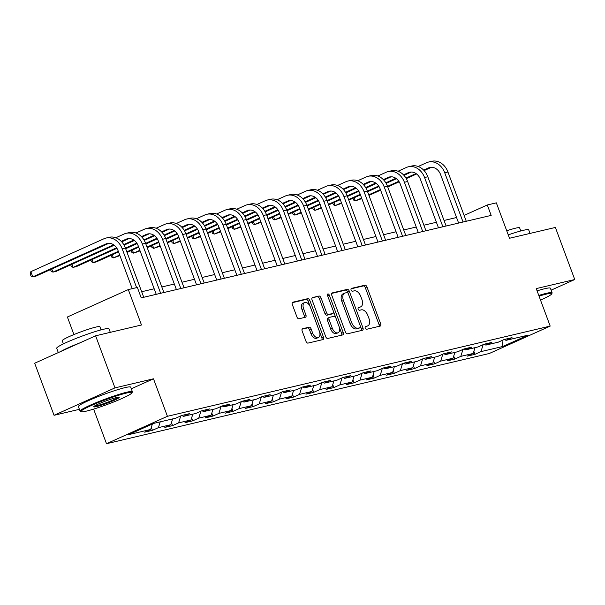 <?xml version="1.0" encoding="UTF-8"?>
<svg xmlns="http://www.w3.org/2000/svg" width="605" height="605" viewBox="0 0 605 605"><rect width="100%" height="100%" fill="white"/><g stroke="black" fill="none" stroke-linecap="round" stroke-linejoin="round"><path stroke-width="0.91" d="M365.246 328.054A1.535 0.9 65.8 0 0 366.668 329.279L380.144 326.103A2.193 1.286 65.8 0 0 380.28 326.057A2.193 1.286 65.8 0 0 380.651 323.758L366.963 286.952A2.193 1.286 65.8 0 0 364.936 285.205L351.46 288.381A1.535 0.9 65.8 0 0 351.361 288.419A1.535 0.9 65.8 0 0 351.104 290.022A1.535 0.9 65.8 0 0 352.526 291.247L354.265 290.839A7.01 4.122 65.8 0 1 360.762 296.42L361.903 299.49A7.01 4.122 65.8 0 1 360.716 306.841A7.01 4.122 65.8 0 1 360.277 306.985L358.531 307.401A1.535 0.9 65.8 0 0 358.432 307.431A1.535 0.9 65.8 0 0 358.175 309.042A1.535 0.9 65.8 0 0 359.597 310.259L361.344 309.851A7.01 4.122 65.8 0 1 367.832 315.439L368.974 318.502A7.01 4.122 65.8 0 1 367.795 325.853A7.01 4.122 65.8 0 1 367.348 326.004L365.601 326.413A1.535 0.9 65.8 0 0 365.503 326.45A1.535 0.9 65.8 0 0 365.246 328.054M302.674 328.681A2.193 1.286 65.8 0 0 302.538 328.727A2.193 1.286 65.8 0 0 302.167 331.026L306.009 341.349A2.193 1.286 65.8 0 0 308.036 343.096L323.002 339.564A2.193 1.286 65.8 0 0 323.138 339.518A2.193 1.286 65.8 0 0 323.509 337.227L309.82 300.42A2.193 1.286 65.8 0 0 307.794 298.673L292.828 302.205A2.193 1.286 65.8 0 0 292.691 302.25A2.193 1.286 65.8 0 0 292.321 304.549L296.957 317.02A2.193 1.286 65.8 0 0 298.983 318.767L305.389 317.254A2.193 1.286 65.8 0 0 305.533 317.209A2.193 1.286 65.8 0 0 305.903 314.91L303.597 308.724A5.861 3.441 65.8 0 1 304.587 302.583A5.861 3.441 65.8 0 1 310.388 307.128L319.395 331.358A5.861 3.441 65.8 0 1 318.411 337.499A5.861 3.441 65.8 0 1 312.611 332.954L311.106 328.916A2.193 1.286 65.8 0 0 309.079 327.169L302.409 328.802M551.125 290.158L574.75 279.525L555.382 227.442L509.508 238.257L496.342 202.849L487.297 204.974L491.169 215.395L141.23 297.864L137.358 287.451L128.305 289.583L67.389 316.997L73.923 334.573M131.3 388.788L153.481 378.806L114.973 387.881L95.605 335.805L141.479 324.991L128.305 289.583M153.481 378.806L167.426 416.3L550.187 326.095L489.264 353.509L106.503 443.715L167.426 416.3M574.75 279.525L536.242 288.6L550.187 326.095M345.455 332.054A2.193 1.286 65.8 0 0 347.482 333.801L362.448 330.269A2.193 1.286 65.8 0 0 362.592 330.224A2.193 1.286 65.8 0 0 362.962 327.925L349.274 291.126A2.193 1.286 65.8 0 0 347.24 289.379L332.274 292.903A2.193 1.286 65.8 0 0 332.137 292.956A2.193 1.286 65.8 0 0 331.767 295.248L345.455 332.054M342.725 334.92L327.759 338.445A2.193 1.286 65.8 0 1 325.732 336.698L312.044 299.899A2.193 1.286 65.8 0 1 312.414 297.599A2.193 1.286 65.8 0 1 312.551 297.554L318.956 296.042A2.193 1.286 65.8 0 1 320.983 297.789L326.534 312.717A2.193 1.286 65.8 0 0 328.568 314.464L332.818 313.458A2.193 1.286 65.8 0 0 332.954 313.413A2.193 1.286 65.8 0 0 333.325 311.114L327.547 295.58A1.535 0.9 65.8 0 1 327.804 293.97A1.535 0.9 65.8 0 1 329.317 295.157L343.232 332.576A2.193 1.286 65.8 0 1 342.869 334.875A2.193 1.286 65.8 0 1 342.725 334.92M114.973 387.881L54.049 415.302L34.682 363.227L95.605 335.805M152.43 430.336L158.434 427.629L170.844 424.71L164.832 427.41L172.584 425.587L178.596 422.88L190.999 419.953L184.994 422.661L192.745 420.83L198.758 418.131L211.16 415.204L205.148 417.911L212.907 416.081L218.912 413.381L231.322 410.455L225.31 413.162L233.061 411.332L239.073 408.625L251.476 405.705L245.471 408.405L253.223 406.583L259.227 403.875L271.637 400.949L265.625 403.656L273.377 401.833L279.389 399.126L291.799 396.199L285.787 398.907L293.538 397.077L299.551 394.377L311.953 391.45L305.948 394.158L313.7 392.327L319.705 389.62L332.115 386.701L326.103 389.401L333.854 387.578L339.866 384.871L352.269 381.952L346.264 384.651L354.016 382.829L360.028 380.121L372.43 377.195L366.418 379.902L374.177 378.072L380.182 375.372L392.592 372.446L386.58 375.153L394.331 373.323L400.344 370.615L412.746 367.696L406.742 370.404L414.493 368.574L420.505 365.866L432.908 362.947L426.896 365.647L434.655 363.824L440.659 361.117L453.069 358.19L447.057 360.898L454.809 359.067L460.821 356.368L473.223 353.441L467.219 356.148L474.97 354.318L480.983 351.618L502.944 346.438L527.976 335.178L506.007 340.35L512.019 337.643L504.26 339.473L498.255 342.18L485.845 345.1L491.857 342.4L484.106 344.222L478.094 346.93L465.691 349.856L471.696 347.149L463.944 348.979L457.932 351.679L445.53 354.606L451.542 351.898L443.783 353.728L437.778 356.428L425.368 359.355L431.38 356.647L423.629 358.478L417.616 361.185L405.214 364.104L411.219 361.404L403.467 363.227L397.455 365.934L385.052 368.861L391.064 366.154L383.305 367.976L377.301 370.683L364.891 373.61L370.903 370.903L363.151 372.733L357.139 375.433L344.737 378.359L350.741 375.652L342.99 377.482L336.977 380.19L324.575 383.109L330.587 380.409L322.836 382.231L316.823 384.939L304.413 387.858L310.425 385.158L302.674 386.981L296.662 389.688L284.259 392.615L290.264 389.907L282.512 391.738L276.508 394.437L264.098 397.364L270.11 394.657L262.358 396.487L256.346 399.194L243.936 402.113L249.948 399.406L242.197 401.236L236.184 403.943L223.782 406.863L229.794 404.163L222.035 405.985L216.03 408.693L203.62 411.619L209.632 408.912L201.881 410.742L195.869 413.442L183.466 416.369L189.471 413.661L181.719 415.491L175.707 418.191L153.738 423.371L128.714 434.632L150.683 429.459L144.671 432.167L152.43 430.336L151.326 427.372M160.219 421.844L158.434 427.629M172.629 418.917L170.844 424.71M183.466 416.369L181.833 415.461M180.744 415.93L178.596 422.88M192.791 414.168L190.999 419.953M203.62 411.619L201.994 410.712M200.898 411.181L198.758 418.131M212.945 409.419L211.16 415.204M223.782 406.863L222.148 405.963M221.059 406.431L218.912 413.381M233.107 404.669L231.322 410.455M243.936 402.113L242.31 401.213M241.221 401.675L239.073 408.625M253.261 399.92L251.476 405.705M264.098 397.364L262.464 396.457M261.375 396.925L259.227 403.875M273.422 395.163L271.637 400.949M284.259 392.615L282.626 391.707M281.537 392.176L279.389 399.126M293.584 390.414L291.799 396.199M304.413 387.858L302.787 386.958M301.698 387.427L299.551 394.377M313.738 385.665L311.953 391.45M324.575 383.109L322.941 382.209M321.852 382.67L319.705 389.62M333.899 380.916L332.115 386.701M344.737 378.359L343.103 377.452M342.014 377.921L339.866 384.871M354.061 376.159L352.269 381.952M364.891 373.61L363.265 372.703M362.168 373.172L360.028 380.121M374.215 371.409L372.43 377.195M385.052 368.861L383.419 367.953M382.33 368.422L380.182 375.372M394.377 366.66L392.592 372.446M405.214 364.104L403.58 363.204M402.491 363.666L400.344 370.615M414.538 361.911L412.746 367.696M425.368 359.355L423.742 358.455M422.645 358.916L420.505 365.866M434.692 357.154L432.908 362.947M445.53 354.606L443.896 353.698M442.807 354.167L440.659 361.117M454.854 352.405L453.069 358.19M465.691 349.856L464.058 348.949M462.969 349.418L460.821 356.368M475.016 347.656L473.223 353.441M485.845 345.1L484.219 344.2M483.123 344.668L480.983 351.618M501.961 340.509L502.944 346.438M506.007 340.35L504.373 339.45M93.631 409.109L106.503 443.715M54.049 415.302L79.406 409.32M456.563 217.513L444.047 220.462M436.402 222.269L423.893 225.219M416.24 227.019L403.732 229.968M396.086 231.768L383.57 234.717M375.924 236.517L363.416 239.467M355.763 241.274L343.254 244.216M335.609 246.023L323.1 248.973M315.447 250.773L302.939 253.722M295.293 255.522L282.777 258.471M275.131 260.271L262.623 263.22M254.97 265.028L242.461 267.977M234.816 269.777L222.3 272.726M214.654 274.526L202.146 277.476M194.492 279.276L181.984 282.225M174.338 284.032L161.822 286.974M154.177 288.782L141.668 291.731M487.297 204.974L464.103 215.418M152.369 423.992L150.683 429.459M473.866 351.361L474.97 354.318M453.712 356.111L454.809 359.067M433.551 360.86L434.655 363.824M413.389 365.609L414.493 368.574M393.235 370.366L394.331 373.323M373.073 375.115L374.177 378.072M352.919 379.864L354.016 382.829M332.758 384.614L333.854 387.578M312.596 389.37L313.7 392.327M292.442 394.12L293.538 397.077M272.28 398.869L273.377 401.833M252.119 403.618L253.223 406.583M231.965 408.375L233.061 411.332M211.803 413.124L212.907 416.081M191.641 417.873L192.745 420.83M171.487 422.623L172.584 425.587M365.163 326.874L365.7 326.745A7.01 4.122 65.8 0 0 366.146 326.594L367.795 325.853M360.716 306.841L359.075 307.582A7.01 4.122 65.8 0 1 358.629 307.726L358.092 307.854M379.063 326.352A2.193 1.286 65.8 0 0 379.01 324.499L365.322 287.693A2.193 1.286 65.8 0 0 363.287 285.946L351.021 288.842M361.366 330.527A2.193 1.286 65.8 0 0 361.314 328.666L347.625 291.867A2.193 1.286 65.8 0 0 345.599 290.12L331.714 293.395M359.99 327.736A1.535 0.9 65.8 0 0 360.088 327.706A1.535 0.9 65.8 0 0 360.346 326.095L348.329 293.788A1.535 0.9 65.8 0 0 346.915 292.57L345.069 293.001A7.01 4.122 65.8 0 0 344.631 293.153A7.01 4.122 65.8 0 0 343.443 300.503L351.656 322.586A7.01 4.122 65.8 0 0 358.152 328.167L359.99 327.736L358.341 328.477A1.535 0.9 65.8 0 0 358.44 328.447A1.535 0.9 65.8 0 0 358.531 328.394M344.631 293.153L342.982 293.894A7.01 4.122 65.8 0 0 341.802 301.245L343.443 300.503M358.341 328.477L356.504 328.908A7.01 4.122 65.8 0 1 350.015 323.327L341.802 301.245M311.983 298.038L318.956 296.042M331.434 314.078A2.193 1.286 65.8 0 1 331.306 314.154A2.193 1.286 65.8 0 1 331.169 314.199L326.919 315.205A2.193 1.286 65.8 0 1 324.893 313.458L319.342 298.53A2.193 1.286 65.8 0 0 317.307 296.783M341.643 335.178A2.193 1.286 65.8 0 0 341.591 333.317L327.676 295.898A1.535 0.9 65.8 0 0 327.592 295.701M332.296 328.205A5.861 3.441 65.8 0 0 338.097 332.75A5.861 3.441 65.8 0 0 339.08 326.602L335.911 318.071A2.193 1.286 65.8 0 0 333.877 316.324L329.627 317.322A2.193 1.286 65.8 0 0 329.491 317.368A2.193 1.286 65.8 0 0 329.12 319.667L332.296 328.205L330.648 328.946A5.861 3.441 65.8 0 0 336.448 333.491L338.097 332.75M329.362 317.443L327.986 318.064A2.193 1.286 65.8 0 0 327.842 318.109A2.193 1.286 65.8 0 0 327.479 320.408L329.12 319.667M330.648 328.946L327.479 320.408M318.411 337.499L316.763 338.24A5.861 3.441 65.8 0 1 310.962 333.695L309.465 329.657A2.193 1.286 65.8 0 0 307.431 327.91L302.107 329.165M304.587 302.583L302.939 303.324A5.861 3.441 65.8 0 0 301.955 309.465L303.597 308.724M304.307 317.512A2.193 1.286 65.8 0 0 304.255 315.651L301.955 309.465M321.921 339.821A2.193 1.286 65.8 0 0 321.868 337.968L308.179 301.161A2.193 1.286 65.8 0 0 306.145 299.414L292.26 302.689M418.191 166.481L426.57 162.715A16.736 13.454 76.7 0 1 428.537 162.042L431.773 161.285A16.736 13.454 76.7 0 1 447.957 172.017L466.273 221.264M428.537 162.042A16.736 13.454 76.7 0 1 444.728 172.78L463.044 222.02M458.62 223.063L440.614 174.633A11.162 8.969 -103.3 0 0 429.822 167.472A11.162 8.969 -103.3 0 0 428.506 167.918L423.651 170.103M416.021 173.544L405.97 178.067M398.824 181.281L387.518 186.37M380.394 189.577L368.74 194.818M361.608 198.032L355.316 200.86L361.828 198.621M431.463 167.282L424.105 170.595M416.603 173.968L406.288 178.611M399.171 181.818L387.737 186.96M380.613 190.167L368.959 195.415M354.167 197.752L355.316 200.86L353.57 200.036L352.927 198.304M540.515 300.088A27.225 2.496 159.6 0 0 551.692 293.924A27.225 2.496 159.6 0 0 546.285 294.121A27.225 2.496 159.6 0 0 539.04 296.132M538.783 295.437A27.898 2.556 -20.4 0 1 546.549 293.274A27.898 2.556 -20.4 0 1 552.115 292.812A27.898 2.556 -20.4 0 1 552.085 293.07L551.692 293.924M508.253 234.876A27.898 2.556 -20.4 0 1 523.151 230.361A27.898 2.556 -20.4 0 1 528.717 229.9L530.025 233.424M506.733 230.785A20.086 1.838 -20.4 0 1 515.604 228.168A20.086 1.838 -20.4 0 1 519.612 227.835L520.776 230.966M537.081 290.854A27.898 2.556 -20.4 0 1 544.84 288.691A27.898 2.556 -20.4 0 1 550.406 288.23L552.115 292.812M86.386 411.12A27.225 2.496 159.6 0 0 114.111 401.803A27.225 2.496 159.6 0 0 131.966 392.842A27.225 2.496 159.6 0 0 126.566 393.038A27.225 2.496 159.6 0 0 96.634 403.248A27.225 2.496 159.6 0 0 81.146 411.74A27.225 2.496 159.6 0 0 86.386 411.12M81.146 411.74L80.291 411.355A27.898 2.556 -20.4 0 1 80.094 411.173A27.898 2.556 -20.4 0 1 97.276 402.196A27.898 2.556 -20.4 0 1 126.823 392.191A27.898 2.556 -20.4 0 1 132.389 391.73A27.898 2.556 -20.4 0 1 132.366 391.987L131.966 392.842M96.437 406.598A13.612 1.248 -20.4 0 1 93.73 406.696A13.612 1.248 -20.4 0 1 102.661 402.212A13.612 1.248 -20.4 0 1 116.523 397.553A13.612 1.248 -20.4 0 1 119.14 397.243A13.612 1.248 -20.4 0 1 111.403 401.493A13.612 1.248 -20.4 0 1 96.437 406.598M94.403 406.091A12.947 1.187 159.6 0 0 96.694 405.751A12.947 1.187 159.6 0 0 109.316 401.546A12.947 1.187 159.6 0 0 118.24 397.228M58.307 352.594L56.704 348.268A27.898 2.556 -20.4 0 1 73.886 339.284A27.898 2.556 -20.4 0 1 103.432 329.279A27.898 2.556 -20.4 0 1 108.998 328.817L110.307 332.342M63.404 343.882L62.239 340.759A20.086 1.838 -20.4 0 1 74.612 334.285A20.086 1.838 -20.4 0 1 95.885 327.086A20.086 1.838 -20.4 0 1 99.893 326.753L101.058 329.884M80.094 411.173L78.393 406.59A27.898 2.556 -20.4 0 1 95.575 397.614A27.898 2.556 -20.4 0 1 125.122 387.608A27.898 2.556 -20.4 0 1 130.688 387.147L132.389 391.73M60.999 351.376A27.898 2.556 -20.4 0 1 79.852 342.891M398.03 171.238L406.409 167.464A16.736 13.454 76.7 0 1 408.383 166.791L411.612 166.035A16.736 13.454 76.7 0 1 427.803 176.766L446.112 226.013M408.383 166.791A16.736 13.454 76.7 0 1 424.566 177.53L442.883 226.769M438.466 227.813L420.452 179.382A11.162 8.969 -103.3 0 0 409.661 172.228A11.162 8.969 -103.3 0 0 408.345 172.675L403.49 174.86M395.859 178.293L385.808 182.816M378.662 186.03L367.356 191.119M360.232 194.326L348.578 199.574M341.454 202.781L335.162 205.609L341.674 203.371M411.309 172.032L403.943 175.344M396.449 178.717L386.134 183.36M379.01 186.567L367.583 191.709M360.451 194.916L348.798 200.164M334.005 202.501L335.162 205.609L333.408 204.785L332.765 203.061M377.875 175.987L386.255 172.213A16.736 13.454 76.7 0 1 388.221 171.548L391.45 170.784A16.736 13.454 76.7 0 1 407.641 181.515L425.958 230.762M388.221 171.548A16.736 13.454 76.7 0 1 404.412 182.279L422.721 231.526M418.305 232.562L400.291 184.132A11.162 8.969 -103.3 0 0 389.499 176.978A11.162 8.969 -103.3 0 0 388.191 177.424L383.328 179.609M375.697 183.043L365.647 187.565M358.508 190.779L347.202 195.869M340.078 199.075L328.417 204.324M321.293 207.53L315.001 210.359L321.512 208.128M391.148 176.781L383.789 180.093M376.287 183.474L365.972 188.117M358.856 191.316L347.421 196.466M340.297 199.673L328.636 204.913M313.844 207.25L315.001 210.359L313.246 209.534L312.611 207.81M357.714 180.736L366.093 176.963A16.736 13.454 76.7 0 1 368.067 176.297L371.296 175.533A16.736 13.454 76.7 0 1 387.48 186.272L405.796 235.511M368.067 176.297A16.736 13.454 76.7 0 1 384.251 187.028L402.567 236.275M398.151 237.319L380.137 188.881A11.162 8.969 -103.3 0 0 369.345 181.727A11.162 8.969 -103.3 0 0 368.029 182.173L363.174 184.359M355.543 187.792L345.493 192.314M338.346 195.536L327.04 200.618M319.916 203.824L308.263 209.073M301.131 212.279L294.847 215.115L301.351 212.877M370.986 181.53L363.628 184.85M356.133 188.223L345.81 192.866M338.694 196.073L327.26 201.215M320.136 204.422L308.482 209.67M293.69 212.007L294.847 215.115L293.092 214.283L292.449 212.559M337.552 185.485L345.931 181.719A16.736 13.454 76.7 0 1 347.905 181.046L351.134 180.282A16.736 13.454 76.7 0 1 367.326 191.021L385.635 240.261M347.905 181.046A16.736 13.454 76.7 0 1 364.089 191.785L382.405 241.024M377.989 242.068L359.975 193.638A11.162 8.969 -103.3 0 0 349.183 186.476A11.162 8.969 -103.3 0 0 347.867 186.922L343.012 189.108M335.382 192.541L325.331 197.071M318.185 200.285L306.886 205.375M299.755 208.581L288.101 213.822M280.977 217.036L274.685 219.865L281.196 217.626M350.832 186.287L343.466 189.599M335.972 192.972L325.656 197.616M318.532 200.822L307.106 205.965M299.974 209.171L288.32 214.42M273.528 216.756L274.685 219.865L272.931 219.033L272.288 217.308M317.398 190.242L325.777 186.469A16.736 13.454 76.7 0 1 327.744 185.796L330.973 185.039A16.736 13.454 76.7 0 1 347.164 195.77L365.48 245.017M327.744 185.796A16.736 13.454 76.7 0 1 343.935 196.534L362.244 245.774M357.827 246.817L339.821 198.387A11.162 8.969 -103.3 0 0 329.022 191.225A11.162 8.969 -103.3 0 0 327.713 191.672L322.851 193.865M315.22 197.298L305.17 201.82M298.031 205.035L286.725 210.124M279.601 213.331L267.939 218.579M260.815 221.785L254.523 224.614L261.035 222.375M330.67 191.036L323.312 194.349M315.81 197.722L305.495 202.365M298.378 205.571L286.944 210.714M279.82 213.92L268.166 219.169M253.366 221.506L254.523 224.614L252.777 223.79L252.134 222.065M297.237 194.991L305.616 191.218A16.736 13.454 76.7 0 1 307.59 190.552L310.819 189.788A16.736 13.454 76.7 0 1 327.002 200.52L345.319 249.767M307.59 190.552A16.736 13.454 76.7 0 1 323.773 201.284L342.09 250.53M337.673 251.567L319.659 203.136A11.162 8.969 -103.3 0 0 308.868 195.982A11.162 8.969 -103.3 0 0 307.552 196.428L302.697 198.614M295.066 202.047L285.015 206.57M277.869 209.784L266.563 214.873M259.439 218.08L247.785 223.328M240.654 226.535L234.369 229.363L240.881 227.125M310.509 195.786L303.15 199.098M295.656 202.478L285.333 207.114M278.217 210.321L266.782 215.471M259.658 218.677L248.005 223.918M233.212 226.255L234.369 229.363L232.615 228.539L231.972 226.815M277.075 199.741L285.454 195.967A16.736 13.454 76.7 0 1 287.428 195.302L290.657 194.538A16.736 13.454 76.7 0 1 306.848 205.276L325.157 254.516M287.428 195.302A16.736 13.454 76.7 0 1 303.619 206.033L321.928 255.28M317.512 256.316L299.498 207.886A11.162 8.969 -103.3 0 0 288.706 200.731A11.162 8.969 -103.3 0 0 287.39 201.178L282.535 203.363M274.904 206.797L264.854 211.319M257.707 214.541L246.409 219.623M239.277 222.829L227.624 228.077M220.5 231.284L214.208 234.12L220.719 231.881M290.355 200.535L282.996 203.847M275.494 207.228L265.179 211.871M258.055 215.07L246.628 220.22M239.497 223.427L227.843 228.675M213.051 231.004L214.208 234.12L212.453 233.288L211.81 231.564M256.921 204.49L265.3 200.724A16.736 13.454 76.7 0 1 267.266 200.051L270.495 199.287A16.736 13.454 76.7 0 1 286.687 210.026L305.003 259.265M267.266 200.051A16.736 13.454 76.7 0 1 283.458 210.782L301.766 260.029M297.35 261.073L279.344 212.635A11.162 8.969 -103.3 0 0 268.552 205.481A11.162 8.969 -103.3 0 0 267.236 205.927L262.381 208.112M254.75 211.546L244.7 216.076M237.553 219.29L226.247 224.379M219.123 227.586L207.462 232.827M200.338 236.033L194.046 238.869L200.557 236.631M270.193 205.292L262.835 208.604M255.333 211.977L245.017 216.62M237.901 219.827L226.467 224.969M219.343 228.176L207.689 233.424M192.889 235.761L194.046 238.869L192.299 238.037L191.656 236.313M236.759 209.239L245.138 205.473A16.736 13.454 76.7 0 1 247.112 204.8L250.341 204.044A16.736 13.454 76.7 0 1 266.525 214.775L284.842 264.022M247.112 204.8A16.736 13.454 76.7 0 1 263.296 215.539L281.612 264.778M277.196 265.822L259.182 217.392A11.162 8.969 -103.3 0 0 248.39 210.23A11.162 8.969 -103.3 0 0 247.074 210.676L242.219 212.862M234.589 216.303L224.538 220.825M217.392 224.039L206.086 229.129M198.962 232.335L187.308 237.584M180.177 240.79L173.892 243.618L180.403 241.38M250.039 210.041L242.673 213.353M235.179 216.726L224.856 221.37M217.739 224.576L206.305 229.718M199.181 232.925L187.527 238.173M172.735 240.51L173.892 243.618L172.138 242.794L171.495 241.07M216.598 213.996L224.977 210.222A16.736 13.454 76.7 0 1 226.951 209.557L230.18 208.793A16.736 13.454 76.7 0 1 246.371 219.524L264.68 268.771M226.951 209.557A16.736 13.454 76.7 0 1 243.142 220.288L261.451 269.527M257.034 270.571L239.02 222.141A11.162 8.969 -103.3 0 0 228.229 214.987A11.162 8.969 -103.3 0 0 226.92 215.433L222.058 217.618M214.427 221.052L204.377 225.574M197.23 228.788L185.932 233.878M178.8 237.084L167.146 242.333M160.022 245.539L153.731 248.368L160.242 246.129M229.877 214.79L222.519 218.102M215.017 221.475L204.702 226.119M197.578 229.325L186.151 234.468M179.027 237.682L167.366 242.923M152.573 245.259L153.731 248.368L151.976 247.543L151.341 245.819M196.444 218.745L204.823 214.972A16.736 13.454 76.7 0 1 206.789 214.306L210.026 213.542A16.736 13.454 76.7 0 1 226.209 224.273L244.526 273.52M206.789 214.306A16.736 13.454 76.7 0 1 222.98 225.037L241.297 274.284M236.873 275.32L218.866 226.89A11.162 8.969 -103.3 0 0 208.075 219.736A11.162 8.969 -103.3 0 0 206.759 220.182L201.904 222.368M194.273 225.801L184.222 230.323M177.076 233.538L165.77 238.627M158.646 241.834L146.985 247.082M139.861 250.288L133.569 253.117L140.08 250.886M209.716 219.539L202.357 222.852M194.855 226.232L184.54 230.876M177.424 234.074L165.989 239.225M158.865 242.431L147.212 247.672M132.412 250.009L133.569 253.117L131.822 252.293L131.179 250.568M176.282 223.495L184.661 219.721A16.736 13.454 76.7 0 1 186.635 219.055L189.864 218.292A16.736 13.454 76.7 0 1 206.048 229.03L224.364 278.27M186.635 219.055A16.736 13.454 76.7 0 1 202.819 229.787L221.135 279.034M216.719 280.077L198.705 231.639A11.162 8.969 -103.3 0 0 187.913 224.485A11.162 8.969 -103.3 0 0 186.597 224.931L181.742 227.117M174.111 230.55L164.061 235.073M156.914 238.294L145.608 243.376M138.484 246.59L126.831 251.831M119.699 255.038L113.415 257.874L119.926 255.635M189.562 224.296L182.196 227.609M174.701 230.981L164.386 235.625M157.262 238.831L145.835 243.974M138.704 247.18L127.05 252.429M112.258 254.766L113.415 257.874L111.66 257.042L111.017 255.318M156.12 228.244L164.5 224.478A16.736 13.454 76.7 0 1 166.473 223.805L169.702 223.048A16.736 13.454 76.7 0 1 185.894 233.78L204.203 283.019M166.473 223.805A16.736 13.454 76.7 0 1 182.665 234.543L200.973 283.783M196.557 284.826L178.543 236.396A11.162 8.969 -103.3 0 0 167.751 229.234A11.162 8.969 -103.3 0 0 166.443 229.681L161.58 231.866M153.95 235.307L143.899 239.83M136.76 243.044L125.454 248.133M118.323 251.34L93.253 262.623L96.482 261.859L118.55 251.93M169.4 229.045L162.042 232.358M154.54 235.731L144.224 240.374M137.101 243.581L125.674 248.723M92.096 259.515L93.253 262.623L91.499 261.799L90.863 260.067M135.966 233.001L144.345 229.227A16.736 13.454 76.7 0 1 146.312 228.554L149.548 227.798A16.736 13.454 76.7 0 1 165.732 238.529L184.049 287.776M146.312 228.554A16.736 13.454 76.7 0 1 162.503 239.293L180.819 288.532M176.395 289.576L158.389 241.145A11.162 8.969 -103.3 0 0 147.597 233.991A11.162 8.969 -103.3 0 0 146.281 234.438L141.426 236.623M133.796 240.056L123.745 244.579M116.599 247.793L73.092 267.372L76.328 266.608L116.946 248.33M149.238 233.795L141.88 237.107M134.378 240.48L124.063 245.123M71.942 264.264L73.092 267.372L71.345 266.548L70.702 264.824M115.805 237.75L124.184 233.976A16.736 13.454 76.7 0 1 126.158 233.311L129.387 232.547A16.736 13.454 76.7 0 1 145.578 243.278L163.887 292.525M126.158 233.311A16.736 13.454 76.7 0 1 142.341 244.042L160.658 293.289M156.241 294.325L138.227 245.895A11.162 8.969 -103.3 0 0 127.436 238.741A11.162 8.969 -103.3 0 0 126.12 239.187L121.265 241.372M113.634 244.806L52.938 272.121L56.167 271.365L114.224 245.237M129.084 238.544L121.718 241.856M51.78 269.013L52.938 272.121L51.183 271.297L50.54 269.573M132.208 288.661L118.066 250.644A11.162 8.969 -103.3 0 0 107.274 243.49A11.162 8.969 -103.3 0 0 105.966 243.936L32.776 276.878L30.84 271.668L104.03 238.725A16.736 13.454 76.7 0 1 105.996 238.06L109.225 237.296A16.736 13.454 76.7 0 1 125.416 248.035L143.733 297.274M105.996 238.06A16.736 13.454 76.7 0 1 122.187 248.791L136.624 287.625M30.84 271.668L30.25 273.967L31.021 276.046L32.776 276.878L36.005 276.114L108.923 243.293M365.7 326.745L367.348 326.004M358.629 307.726L360.277 306.985M363.287 285.946L364.936 285.205M365.322 287.693L366.963 286.952M379.01 324.499L380.651 323.758M345.599 290.12L347.24 289.379M347.625 291.867L349.274 291.126M361.314 328.666L362.962 327.925M350.015 323.327L351.656 322.586M356.504 328.908L358.152 328.167M319.342 298.53L320.983 297.789M324.893 313.458L326.534 312.717M326.919 315.205L328.568 314.464M331.169 314.199L332.818 313.458M327.676 295.898L329.317 295.157M341.591 333.317L343.232 332.576M307.431 327.91L309.079 327.169M309.465 329.657L311.106 328.916M310.962 333.695L312.611 332.954M304.255 315.651L305.903 314.91M306.145 299.414L307.794 298.673M308.179 301.161L309.82 300.42M321.868 337.968L323.509 337.227M447.957 172.017L444.728 172.78M431.191 167.29L428.506 167.918M427.803 176.766L424.566 177.53M411.037 172.039L408.345 172.675M407.641 181.515L404.412 182.279M390.875 176.789L388.191 177.424M387.48 186.272L384.251 187.028M370.721 181.538L368.029 182.173M367.326 191.021L364.089 191.785M350.56 186.287L347.867 186.922M347.164 195.77L343.935 196.534M330.398 191.044L327.713 191.672M327.002 200.52L323.773 201.284M310.244 195.793L307.552 196.428M306.848 205.276L303.619 206.033M290.082 200.542L287.39 201.178M286.687 210.026L283.458 210.782M269.921 205.292L267.236 205.927M266.525 214.775L263.296 215.539M249.767 210.048L247.074 210.676M246.371 219.524L243.142 220.288M229.605 214.798L226.92 215.433M226.209 224.273L222.98 225.037M209.443 219.547L206.759 220.182M206.048 229.03L202.819 229.787M189.289 224.296L186.597 224.931M185.894 233.78L182.665 234.543M169.128 229.053L166.443 229.681M165.732 238.529L162.503 239.293M148.966 233.802L146.281 234.438M145.578 243.278L142.341 244.042M128.812 238.552L126.12 239.187M125.416 248.035L122.187 248.791M108.65 243.301L105.966 243.936M358.44 328.447L360.088 327.706M331.306 314.154L332.954 313.413M327.842 318.109L329.491 317.368"/></g></svg>
